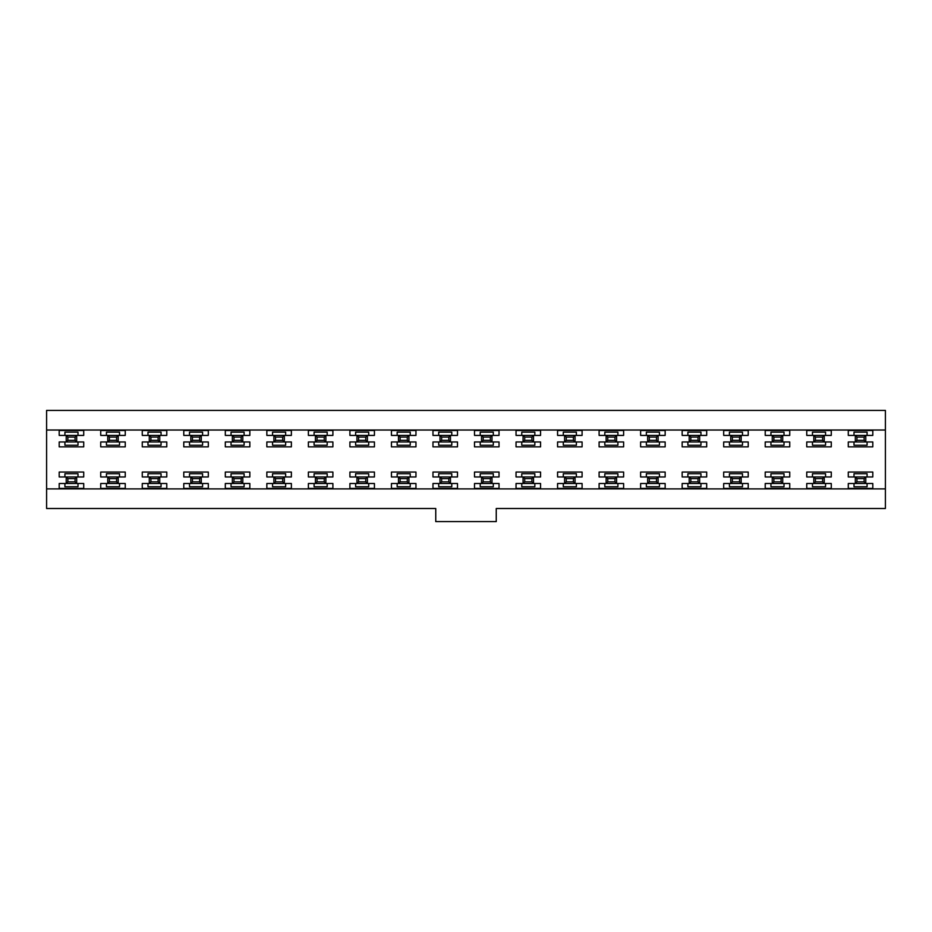 <?xml version="1.0" encoding="UTF-8"?>
<svg xmlns="http://www.w3.org/2000/svg" width="932" height="932" viewBox="0 0 932 932"><rect width="100%" height="100%" fill="white"/><g stroke="black" fill="none" stroke-linecap="round" stroke-linejoin="round"><path stroke-width="1.4" d="M496.243 508.511L885.4 508.511L885.4 488.892L46.6 488.892L46.6 508.511L435.757 508.511L435.757 521.594L496.243 521.594L496.243 508.511M848.283 483.498L848.283 488.403L848.283 483.498L855.32 483.498L855.32 476.951L865.781 476.951L865.781 483.498L872.806 483.498L872.806 488.403L872.806 483.498M864.139 478.594L856.951 478.594L856.951 481.856L864.139 481.856L864.139 478.594L865.781 476.951L872.806 476.951L872.806 472.046L848.283 472.046L848.283 476.951L855.32 476.951L856.951 478.594M848.283 488.403L872.806 488.403M241.178 437.061L233.979 437.061L233.979 440.323L241.178 440.323L241.178 437.061L242.809 435.419L249.846 435.419L249.846 430.514L225.311 430.514L225.311 435.419L242.809 435.419L242.809 441.966L249.846 441.966L249.846 446.871L249.846 441.966M241.178 440.323L242.809 441.966L225.311 441.966L225.311 446.871L249.846 446.871M448.828 437.061L441.64 437.061L441.64 440.323L448.828 440.323L448.828 437.061L450.471 435.419L457.495 435.419L457.495 430.514L432.972 430.514L432.972 435.419L450.471 435.419L450.471 441.966L457.495 441.966L457.495 446.871L457.495 441.966M448.828 440.323L450.471 441.966L432.972 441.966L432.972 446.871L457.495 446.871M656.489 437.061L649.289 437.061L649.289 440.323L656.489 440.323L656.489 437.061L658.12 435.419L665.157 435.419L665.157 430.514L640.622 430.514L640.622 435.419L658.12 435.419L658.12 441.966L665.157 441.966L665.157 446.871L665.157 441.966M656.489 440.323L658.12 441.966L640.622 441.966L640.622 446.871L665.157 446.871M864.139 437.061L856.951 437.061L856.951 440.323L864.139 440.323L864.139 437.061L865.781 435.419L872.806 435.419L872.806 430.514L848.283 430.514L848.283 435.419L865.781 435.419L865.781 441.966L872.806 441.966L872.806 446.871L872.806 441.966M864.139 440.323L865.781 441.966L848.283 441.966L848.283 446.871L872.806 446.871M116.582 478.594L109.382 478.594L109.382 481.856L116.582 481.856L116.582 478.594L118.213 476.951L125.249 476.951L125.249 472.046L100.726 472.046L100.726 476.951L118.213 476.951L118.213 483.498L125.249 483.498L125.249 488.403L125.249 483.498M116.582 481.856L118.213 483.498L100.726 483.498L100.726 488.403L125.249 488.403M324.243 478.594L317.043 478.594L317.043 481.856L324.243 481.856L324.243 478.594L325.874 476.951L332.899 476.951L332.899 472.046L308.375 472.046L308.375 476.951L325.874 476.951L325.874 483.498L332.899 483.498L332.899 488.403L332.899 483.498M324.243 481.856L325.874 483.498L308.375 483.498L308.375 488.403L332.899 488.403M531.892 478.594L524.704 478.594L524.704 481.856L531.892 481.856L531.892 478.594L533.523 476.951L540.56 476.951L540.56 472.046L516.037 472.046L516.037 476.951L533.523 476.951L533.523 483.498L540.56 483.498L540.56 488.403L540.56 483.498M531.892 481.856L533.523 483.498L516.037 483.498L516.037 488.403L540.56 488.403M739.554 478.594L732.354 478.594L732.354 481.856L739.554 481.856L739.554 478.594L741.185 476.951L748.221 476.951L748.221 472.046L723.686 472.046L723.686 476.951L741.185 476.951L741.185 483.498L748.221 483.498L748.221 488.403L748.221 483.498M739.554 481.856L741.185 483.498L723.686 483.498L723.686 488.403L748.221 488.403M116.582 437.061L109.382 437.061L109.382 440.323L116.582 440.323L116.582 437.061L118.213 435.419L125.249 435.419L125.249 430.514L100.726 430.514L100.726 435.419L118.213 435.419L118.213 441.966L125.249 441.966L125.249 446.871L125.249 441.966M116.582 440.323L118.213 441.966L100.726 441.966L100.726 446.871L125.249 446.871M324.243 437.061L317.043 437.061L317.043 440.323L324.243 440.323L324.243 437.061L325.874 435.419L332.899 435.419L332.899 430.514L308.375 430.514L308.375 435.419L325.874 435.419L325.874 441.966L332.899 441.966L332.899 446.871L332.899 441.966M324.243 440.323L325.874 441.966L308.375 441.966L308.375 446.871L332.899 446.871M531.892 437.061L524.704 437.061L524.704 440.323L531.892 440.323L531.892 437.061L533.523 435.419L540.56 435.419L540.56 430.514L516.037 430.514L516.037 435.419L533.523 435.419L533.523 441.966L540.56 441.966L540.56 446.871L540.56 441.966M531.892 440.323L533.523 441.966L516.037 441.966L516.037 446.871L540.56 446.871M739.554 437.061L732.354 437.061L732.354 440.323L739.554 440.323L739.554 437.061L741.185 435.419L748.221 435.419L748.221 430.514L723.686 430.514L723.686 435.419L741.185 435.419L741.185 441.966L748.221 441.966L748.221 446.871L748.221 441.966M739.554 440.323L741.185 441.966L723.686 441.966L723.686 446.871L748.221 446.871M199.646 478.594L192.446 478.594L192.446 481.856L199.646 481.856L199.646 478.594L201.277 476.951L208.314 476.951L208.314 472.046L183.779 472.046L183.779 476.951L201.277 476.951L201.277 483.498L208.314 483.498L208.314 488.403L208.314 483.498M199.646 481.856L201.277 483.498L183.779 483.498L183.779 488.403L208.314 488.403M407.296 478.594L400.108 478.594L400.108 481.856L407.296 481.856L407.296 478.594L408.938 476.951L415.963 476.951L415.963 472.046L391.44 472.046L391.44 476.951L408.938 476.951L408.938 483.498L415.963 483.498L415.963 488.403L415.963 483.498M407.296 481.856L408.938 483.498L391.44 483.498L391.44 488.403L415.963 488.403M614.957 478.594L607.757 478.594L607.757 481.856L614.957 481.856L614.957 478.594L616.588 476.951L623.625 476.951L623.625 472.046L599.101 472.046L599.101 476.951L616.588 476.951L616.588 483.498L623.625 483.498L623.625 488.403L623.625 483.498M614.957 481.856L616.588 483.498L599.101 483.498L599.101 488.403L623.625 488.403M822.618 478.594L815.418 478.594L815.418 481.856L822.618 481.856L822.618 478.594L824.249 476.951L831.274 476.951L831.274 472.046L806.751 472.046L806.751 476.951L824.249 476.951L824.249 483.498L831.274 483.498L831.274 488.403L831.274 483.498M822.618 481.856L824.249 483.498L806.751 483.498L806.751 488.403L831.274 488.403M199.646 437.061L192.446 437.061L192.446 440.323L199.646 440.323L199.646 437.061L201.277 435.419L208.314 435.419L208.314 430.514L183.779 430.514L183.779 435.419L201.277 435.419L201.277 441.966L208.314 441.966L208.314 446.871L208.314 441.966M199.646 440.323L201.277 441.966L183.779 441.966L183.779 446.871L208.314 446.871M407.296 437.061L400.108 437.061L400.108 440.323L407.296 440.323L407.296 437.061L408.938 435.419L415.963 435.419L415.963 430.514L391.44 430.514L391.44 435.419L408.938 435.419L408.938 441.966L415.963 441.966L415.963 446.871L415.963 441.966M407.296 440.323L408.938 441.966L391.44 441.966L391.44 446.871L415.963 446.871M614.957 437.061L607.757 437.061L607.757 440.323L614.957 440.323L614.957 437.061L616.588 435.419L623.625 435.419L623.625 430.514L599.101 430.514L599.101 435.419L616.588 435.419L616.588 441.966L623.625 441.966L623.625 446.871L623.625 441.966M614.957 440.323L616.588 441.966L599.101 441.966L599.101 446.871L623.625 446.871M822.618 437.061L815.418 437.061L815.418 440.323L822.618 440.323L822.618 437.061L824.249 435.419L831.274 435.419L831.274 430.514L806.751 430.514L806.751 435.419L824.249 435.419L824.249 441.966L831.274 441.966L831.274 446.871L831.274 441.966M822.618 440.323L824.249 441.966L806.751 441.966L806.751 446.871L831.274 446.871M75.049 478.594L67.861 478.594L67.861 481.856L75.049 481.856L75.049 478.594L76.68 476.951L83.717 476.951L83.717 472.046L59.194 472.046L59.194 476.951L76.68 476.951L76.68 483.498L83.717 483.498L83.717 488.403L83.717 483.498M75.049 481.856L76.68 483.498L59.194 483.498L59.194 488.403L83.717 488.403M282.711 478.594L275.511 478.594L275.511 481.856L282.711 481.856L282.711 478.594L284.342 476.951L291.378 476.951L291.378 472.046L266.843 472.046L266.843 476.951L284.342 476.951L284.342 483.498L291.378 483.498L291.378 488.403L291.378 483.498M282.711 481.856L284.342 483.498L266.843 483.498L266.843 488.403L291.378 488.403M490.36 478.594L483.172 478.594L483.172 481.856L490.36 481.856L490.36 478.594L492.003 476.951L499.028 476.951L499.028 472.046L474.505 472.046L474.505 476.951L492.003 476.951L492.003 483.498L499.028 483.498L499.028 488.403L499.028 483.498M490.36 481.856L492.003 483.498L474.505 483.498L474.505 488.403L499.028 488.403M698.021 478.594L690.822 478.594L690.822 481.856L698.021 481.856L698.021 478.594L699.652 476.951L706.689 476.951L706.689 472.046L682.154 472.046L682.154 476.951L699.652 476.951L699.652 483.498L706.689 483.498L706.689 488.403L706.689 483.498M698.021 481.856L699.652 483.498L682.154 483.498L682.154 488.403L706.689 488.403M75.049 437.061L67.861 437.061L67.861 440.323L75.049 440.323L75.049 437.061L76.68 435.419L83.717 435.419L83.717 430.514L59.194 430.514L59.194 435.419L76.68 435.419L76.68 441.966L83.717 441.966L83.717 446.871L83.717 441.966M75.049 440.323L76.68 441.966L59.194 441.966L59.194 446.871L83.717 446.871M282.711 437.061L275.511 437.061L275.511 440.323L282.711 440.323L282.711 437.061L284.342 435.419L291.378 435.419L291.378 430.514L266.843 430.514L266.843 435.419L284.342 435.419L284.342 441.966L291.378 441.966L291.378 446.871L291.378 441.966M282.711 440.323L284.342 441.966L266.843 441.966L266.843 446.871L291.378 446.871M490.36 437.061L483.172 437.061L483.172 440.323L490.36 440.323L490.36 437.061L492.003 435.419L499.028 435.419L499.028 430.514L474.505 430.514L474.505 435.419L492.003 435.419L492.003 441.966L499.028 441.966L499.028 446.871L499.028 441.966M490.36 440.323L492.003 441.966L474.505 441.966L474.505 446.871L499.028 446.871M698.021 437.061L690.822 437.061L690.822 440.323L698.021 440.323L698.021 437.061L699.652 435.419L706.689 435.419L706.689 430.514L682.154 430.514L682.154 435.419L699.652 435.419L699.652 441.966L706.689 441.966L706.689 446.871L706.689 441.966M698.021 440.323L699.652 441.966L682.154 441.966L682.154 446.871L706.689 446.871M649.289 481.856L647.658 483.498L640.622 483.498L640.622 488.403L665.157 488.403L665.157 483.498L647.658 483.498L647.658 476.951L665.157 476.951L665.157 472.046L640.622 472.046L640.622 476.951L647.658 476.951L649.289 478.594L649.289 481.856L656.489 481.856L656.489 478.594L649.289 478.594M566.237 481.856L564.594 483.498L557.569 483.498L557.569 488.403L582.092 488.403L582.092 483.498L564.594 483.498L564.594 476.951L582.092 476.951L582.092 472.046L557.569 472.046L557.569 476.951L564.594 476.951L566.237 478.594L566.237 481.856L573.425 481.856L573.425 478.594L566.237 478.594M441.64 481.856L439.997 483.498L432.972 483.498L432.972 488.403L457.495 488.403L457.495 483.498L439.997 483.498L439.997 476.951L457.495 476.951L457.495 472.046L432.972 472.046L432.972 476.951L439.997 476.951L441.64 478.594L441.64 481.856L448.828 481.856L448.828 478.594L441.64 478.594M358.575 481.856L356.944 483.498L349.908 483.498L349.908 488.403L374.431 488.403L374.431 483.498L356.944 483.498L356.944 476.951L374.431 476.951L374.431 472.046L349.908 472.046L349.908 476.951L356.944 476.951L358.575 478.594L358.575 481.856L365.763 481.856L365.763 478.594L358.575 478.594M233.979 481.856L232.348 483.498L225.311 483.498L225.311 488.403L249.846 488.403L249.846 483.498L232.348 483.498L232.348 476.951L249.846 476.951L249.846 472.046L225.311 472.046L225.311 476.951L232.348 476.951L233.979 478.594L233.979 481.856L241.178 481.856L241.178 478.594L233.979 478.594M150.914 481.856L149.283 483.498L142.258 483.498L142.258 488.403L166.781 488.403L166.781 483.498L149.283 483.498L149.283 476.951L166.781 476.951L166.781 472.046L142.258 472.046L142.258 476.951L149.283 476.951L150.914 478.594L150.914 481.856L158.114 481.856L158.114 478.594L150.914 478.594M773.886 440.323L772.255 441.966L765.219 441.966L765.219 446.871L789.742 446.871L789.742 441.966L772.255 441.966L772.255 435.419L789.742 435.419L789.742 430.514L765.219 430.514L765.219 435.419L772.255 435.419L773.886 437.061L773.886 440.323L781.086 440.323L781.086 437.061L773.886 437.061M566.237 440.323L564.594 441.966L557.569 441.966L557.569 446.871L582.092 446.871L582.092 441.966L564.594 441.966L564.594 435.419L582.092 435.419L582.092 430.514L557.569 430.514L557.569 435.419L564.594 435.419L566.237 437.061L566.237 440.323L573.425 440.323L573.425 437.061L566.237 437.061M358.575 440.323L356.944 441.966L349.908 441.966L349.908 446.871L374.431 446.871L374.431 441.966L356.944 441.966L356.944 435.419L374.431 435.419L374.431 430.514L349.908 430.514L349.908 435.419L356.944 435.419L358.575 437.061L358.575 440.323L365.763 440.323L365.763 437.061L358.575 437.061M773.886 481.856L772.255 483.498L765.219 483.498L765.219 488.403L789.742 488.403L789.742 483.498L772.255 483.498L772.255 476.951L789.742 476.951L789.742 472.046L765.219 472.046L765.219 476.951L772.255 476.951L773.886 478.594L773.886 481.856L781.086 481.856L781.086 478.594L773.886 478.594M150.914 440.323L149.283 441.966L142.258 441.966L142.258 446.871L166.781 446.871L166.781 441.966L149.283 441.966L149.283 435.419L166.781 435.419L166.781 430.514L142.258 430.514L142.258 435.419L149.283 435.419L150.914 437.061L150.914 440.323L158.114 440.323L158.114 437.061L150.914 437.061M885.4 488.892L885.4 410.406L46.6 410.406L46.6 488.892M864.139 481.856L865.781 483.498L855.32 483.498L856.951 481.856M872.806 476.951L872.806 472.046M848.283 472.046L848.283 476.951M233.979 440.323L232.348 441.966L232.348 435.419L233.979 437.061M249.846 435.419L249.846 430.514M225.311 430.514L225.311 435.419M225.311 441.966L225.311 446.871M441.64 440.323L439.997 441.966L439.997 435.419L441.64 437.061M457.495 435.419L457.495 430.514M432.972 430.514L432.972 435.419M432.972 441.966L432.972 446.871M649.289 440.323L647.658 441.966L647.658 435.419L649.289 437.061M665.157 435.419L665.157 430.514M640.622 430.514L640.622 435.419M640.622 441.966L640.622 446.871M856.951 440.323L855.32 441.966L855.32 435.419L856.951 437.061M872.806 435.419L872.806 430.514M848.283 430.514L848.283 435.419M848.283 441.966L848.283 446.871M109.382 481.856L107.751 483.498L107.751 476.951L109.382 478.594M125.249 476.951L125.249 472.046M100.726 472.046L100.726 476.951M100.726 483.498L100.726 488.403M317.043 481.856L315.412 483.498L315.412 476.951L317.043 478.594M332.899 476.951L332.899 472.046M308.375 472.046L308.375 476.951M308.375 483.498L308.375 488.403M524.704 481.856L523.062 483.498L523.062 476.951L524.704 478.594M540.56 476.951L540.56 472.046M516.037 472.046L516.037 476.951M516.037 483.498L516.037 488.403M732.354 481.856L730.723 483.498L730.723 476.951L732.354 478.594M748.221 476.951L748.221 472.046M723.686 472.046L723.686 476.951M723.686 483.498L723.686 488.403M109.382 440.323L107.751 441.966L107.751 435.419L109.382 437.061M125.249 435.419L125.249 430.514M100.726 430.514L100.726 435.419M100.726 441.966L100.726 446.871M317.043 440.323L315.412 441.966L315.412 435.419L317.043 437.061M332.899 435.419L332.899 430.514M308.375 430.514L308.375 435.419M308.375 441.966L308.375 446.871M524.704 440.323L523.062 441.966L523.062 435.419L524.704 437.061M540.56 435.419L540.56 430.514M516.037 430.514L516.037 435.419M516.037 441.966L516.037 446.871M732.354 440.323L730.723 441.966L730.723 435.419L732.354 437.061M748.221 435.419L748.221 430.514M723.686 430.514L723.686 435.419M723.686 441.966L723.686 446.871M192.446 481.856L190.815 483.498L190.815 476.951L192.446 478.594M208.314 476.951L208.314 472.046M183.779 472.046L183.779 476.951M183.779 483.498L183.779 488.403M400.108 481.856L398.477 483.498L398.477 476.951L400.108 478.594M415.963 476.951L415.963 472.046M391.44 472.046L391.44 476.951M391.44 483.498L391.44 488.403M607.757 481.856L606.126 483.498L606.126 476.951L607.757 478.594M623.625 476.951L623.625 472.046M599.101 472.046L599.101 476.951M599.101 483.498L599.101 488.403M815.418 481.856L813.787 483.498L813.787 476.951L815.418 478.594M831.274 476.951L831.274 472.046M806.751 472.046L806.751 476.951M806.751 483.498L806.751 488.403M192.446 440.323L190.815 441.966L190.815 435.419L192.446 437.061M208.314 435.419L208.314 430.514M183.779 430.514L183.779 435.419M183.779 441.966L183.779 446.871M400.108 440.323L398.477 441.966L398.477 435.419L400.108 437.061M415.963 435.419L415.963 430.514M391.44 430.514L391.44 435.419M391.44 441.966L391.44 446.871M607.757 440.323L606.126 441.966L606.126 435.419L607.757 437.061M623.625 435.419L623.625 430.514M599.101 430.514L599.101 435.419M599.101 441.966L599.101 446.871M815.418 440.323L813.787 441.966L813.787 435.419L815.418 437.061M831.274 435.419L831.274 430.514M806.751 430.514L806.751 435.419M806.751 441.966L806.751 446.871M67.861 481.856L66.219 483.498L66.219 476.951L67.861 478.594M83.717 476.951L83.717 472.046M59.194 472.046L59.194 476.951M59.194 483.498L59.194 488.403M275.511 481.856L273.88 483.498L273.88 476.951L275.511 478.594M291.378 476.951L291.378 472.046M266.843 472.046L266.843 476.951M266.843 483.498L266.843 488.403M483.172 481.856L481.529 483.498L481.529 476.951L483.172 478.594M499.028 476.951L499.028 472.046M474.505 472.046L474.505 476.951M474.505 483.498L474.505 488.403M690.822 481.856L689.191 483.498L689.191 476.951L690.822 478.594M706.689 476.951L706.689 472.046M682.154 472.046L682.154 476.951M682.154 483.498L682.154 488.403M67.861 440.323L66.219 441.966L66.219 435.419L67.861 437.061M83.717 435.419L83.717 430.514M59.194 430.514L59.194 435.419M59.194 441.966L59.194 446.871M275.511 440.323L273.88 441.966L273.88 435.419L275.511 437.061M291.378 435.419L291.378 430.514M266.843 430.514L266.843 435.419M266.843 441.966L266.843 446.871M483.172 440.323L481.529 441.966L481.529 435.419L483.172 437.061M499.028 435.419L499.028 430.514M474.505 430.514L474.505 435.419M474.505 441.966L474.505 446.871M690.822 440.323L689.191 441.966L689.191 435.419L690.822 437.061M706.689 435.419L706.689 430.514M682.154 430.514L682.154 435.419M682.154 441.966L682.154 446.871M854.003 435.419L854.003 432.157L867.086 432.157L867.086 435.419M867.086 441.966L867.086 445.24L854.003 445.24L854.003 441.966M687.886 476.951L687.886 473.689L700.957 473.689L700.957 476.951M700.957 483.498L700.957 486.76L687.886 486.76L687.886 483.498M646.354 476.951L646.354 473.689L659.437 473.689L659.437 476.951M659.437 483.498L659.437 486.76L646.354 486.76L646.354 483.498M604.821 476.951L604.821 473.689L617.904 473.689L617.904 476.951M617.904 483.498L617.904 486.76L604.821 486.76L604.821 483.498M563.289 476.951L563.289 473.689L576.372 473.689L576.372 476.951M576.372 483.498L576.372 486.76L563.289 486.76L563.289 483.498M521.757 476.951L521.757 473.689L534.84 473.689L534.84 476.951M534.84 483.498L534.84 486.76L521.757 486.76L521.757 483.498M480.225 476.951L480.225 473.689L493.308 473.689L493.308 476.951M493.308 483.498L493.308 486.76L480.225 486.76L480.225 483.498M438.692 476.951L438.692 473.689L451.775 473.689L451.775 476.951M451.775 483.498L451.775 486.76L438.692 486.76L438.692 483.498M397.16 476.951L397.16 473.689L410.243 473.689L410.243 476.951M410.243 483.498L410.243 486.76L397.16 486.76L397.16 483.498M355.628 476.951L355.628 473.689L368.711 473.689L368.711 476.951M368.711 483.498L368.711 486.76L355.628 486.76L355.628 483.498M314.096 476.951L314.096 473.689L327.179 473.689L327.179 476.951M327.179 483.498L327.179 486.76L314.096 486.76L314.096 483.498M272.563 476.951L272.563 473.689L285.646 473.689L285.646 476.951M285.646 483.498L285.646 486.76L272.563 486.76L272.563 483.498M231.043 476.951L231.043 473.689L244.114 473.689L244.114 476.951M244.114 483.498L244.114 486.76L231.043 486.76L231.043 483.498M189.511 476.951L189.511 473.689L202.582 473.689L202.582 476.951M202.582 483.498L202.582 486.76L189.511 486.76L189.511 483.498M147.978 476.951L147.978 473.689L161.061 473.689L161.061 476.951M161.061 483.498L161.061 486.76L147.978 486.76L147.978 483.498M106.446 476.951L106.446 473.689L119.529 473.689L119.529 476.951M119.529 483.498L119.529 486.76L106.446 486.76L106.446 483.498M64.914 476.951L64.914 473.689L77.997 473.689L77.997 476.951M77.997 483.498L77.997 486.76L64.914 486.76L64.914 483.498M854.003 476.951L854.003 473.689L867.086 473.689L867.086 476.951M867.086 483.498L867.086 486.76L854.003 486.76L854.003 483.498M812.471 435.419L812.471 432.157L825.554 432.157L825.554 435.419M825.554 441.966L825.554 445.24L812.471 445.24L812.471 441.966M770.939 435.419L770.939 432.157L784.022 432.157L784.022 435.419M784.022 441.966L784.022 445.24L770.939 445.24L770.939 441.966M729.418 435.419L729.418 432.157L742.489 432.157L742.489 435.419M742.489 441.966L742.489 445.24L729.418 445.24L729.418 441.966M687.886 435.419L687.886 432.157L700.957 432.157L700.957 435.419M700.957 441.966L700.957 445.24L687.886 445.24L687.886 441.966M646.354 435.419L646.354 432.157L659.437 432.157L659.437 435.419M659.437 441.966L659.437 445.24L646.354 445.24L646.354 441.966M604.821 435.419L604.821 432.157L617.904 432.157L617.904 435.419M617.904 441.966L617.904 445.24L604.821 445.24L604.821 441.966M563.289 435.419L563.289 432.157L576.372 432.157L576.372 435.419M576.372 441.966L576.372 445.24L563.289 445.24L563.289 441.966M521.757 435.419L521.757 432.157L534.84 432.157L534.84 435.419M534.84 441.966L534.84 445.24L521.757 445.24L521.757 441.966M480.225 435.419L480.225 432.157L493.308 432.157L493.308 435.419M493.308 441.966L493.308 445.24L480.225 445.24L480.225 441.966M438.692 435.419L438.692 432.157L451.775 432.157L451.775 435.419M451.775 441.966L451.775 445.24L438.692 445.24L438.692 441.966M397.16 435.419L397.16 432.157L410.243 432.157L410.243 435.419M410.243 441.966L410.243 445.24L397.16 445.24L397.16 441.966M355.628 435.419L355.628 432.157L368.711 432.157L368.711 435.419M368.711 441.966L368.711 445.24L355.628 445.24L355.628 441.966M314.096 435.419L314.096 432.157L327.179 432.157L327.179 435.419M327.179 441.966L327.179 445.24L314.096 445.24L314.096 441.966M272.563 435.419L272.563 432.157L285.646 432.157L285.646 435.419M285.646 441.966L285.646 445.24L272.563 445.24L272.563 441.966M231.043 435.419L231.043 432.157L244.114 432.157L244.114 435.419M244.114 441.966L244.114 445.24L231.043 445.24L231.043 441.966M189.511 435.419L189.511 432.157L202.582 432.157L202.582 435.419M202.582 441.966L202.582 445.24L189.511 445.24L189.511 441.966M729.418 476.951L729.418 473.689L742.489 473.689L742.489 476.951M742.489 483.498L742.489 486.76L729.418 486.76L729.418 483.498M770.939 476.951L770.939 473.689L784.022 473.689L784.022 476.951M784.022 483.498L784.022 486.76L770.939 486.76L770.939 483.498M812.471 476.951L812.471 473.689L825.554 473.689L825.554 476.951M825.554 483.498L825.554 486.76L812.471 486.76L812.471 483.498M64.914 435.419L64.914 432.157L77.997 432.157L77.997 435.419M77.997 441.966L77.997 445.24L64.914 445.24L64.914 441.966M106.446 435.419L106.446 432.157L119.529 432.157L119.529 435.419M119.529 441.966L119.529 445.24L106.446 445.24L106.446 441.966M147.978 435.419L147.978 432.157L161.061 432.157L161.061 435.419M161.061 441.966L161.061 445.24L147.978 445.24L147.978 441.966M885.4 430.025L46.6 430.025M142.258 430.514L142.258 435.419M142.258 441.966L142.258 446.871M166.781 446.871L166.781 441.966M166.781 435.419L166.781 430.514M765.219 472.046L765.219 476.951M765.219 483.498L765.219 488.403M789.742 488.403L789.742 483.498M789.742 476.951L789.742 472.046M349.908 430.514L349.908 435.419M349.908 441.966L349.908 446.871M374.431 446.871L374.431 441.966M374.431 435.419L374.431 430.514M557.569 430.514L557.569 435.419M557.569 441.966L557.569 446.871M582.092 446.871L582.092 441.966M582.092 435.419L582.092 430.514M765.219 430.514L765.219 435.419M765.219 441.966L765.219 446.871M789.742 446.871L789.742 441.966M789.742 435.419L789.742 430.514M142.258 472.046L142.258 476.951M142.258 483.498L142.258 488.403M166.781 488.403L166.781 483.498M166.781 476.951L166.781 472.046M225.311 472.046L225.311 476.951M225.311 483.498L225.311 488.403M249.846 488.403L249.846 483.498M249.846 476.951L249.846 472.046M349.908 472.046L349.908 476.951M349.908 483.498L349.908 488.403M374.431 488.403L374.431 483.498M374.431 476.951L374.431 472.046M432.972 472.046L432.972 476.951M432.972 483.498L432.972 488.403M457.495 488.403L457.495 483.498M457.495 476.951L457.495 472.046M557.569 472.046L557.569 476.951M557.569 483.498L557.569 488.403M582.092 488.403L582.092 483.498M582.092 476.951L582.092 472.046M640.622 472.046L640.622 476.951M640.622 483.498L640.622 488.403M665.157 488.403L665.157 483.498M665.157 476.951L665.157 472.046M158.114 478.594L159.745 476.951L159.745 483.498L158.114 481.856M365.763 478.594L367.406 476.951L367.406 483.498L365.763 481.856M573.425 478.594L575.056 476.951L575.056 483.498L573.425 481.856M781.086 478.594L782.717 476.951L782.717 483.498L781.086 481.856M158.114 437.061L159.745 435.419L159.745 441.966L158.114 440.323M365.763 437.061L367.406 435.419L367.406 441.966L365.763 440.323M573.425 437.061L575.056 435.419L575.056 441.966L573.425 440.323M781.086 437.061L782.717 435.419L782.717 441.966L781.086 440.323M241.178 478.594L242.809 476.951L242.809 483.498L241.178 481.856M448.828 478.594L450.471 476.951L450.471 483.498L448.828 481.856M656.489 478.594L658.12 476.951L658.12 483.498L656.489 481.856"/></g></svg>
